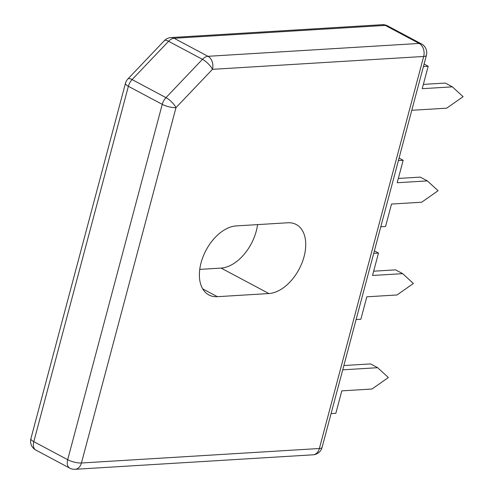 <?xml version="1.0" encoding="UTF-8"?>
<svg xmlns="http://www.w3.org/2000/svg" width="494" height="494" viewBox="0 0 494 494"><rect width="100%" height="100%" fill="white"/><g stroke="black" fill="none" stroke-linecap="round" stroke-linejoin="round"><path stroke-width="0.74" d="M342.725 369.827L377.651 367.697L370.543 363.911L343.867 365.535M377.651 367.697L388.37 377.533L371.982 389.025L341.811 390.859L335.84 413.305L331.085 413.589M373.723 253.329L378.484 253.039L372.513 275.485L402.678 273.645L413.398 283.482L397.003 294.967L366.838 296.808L360.867 319.248L356.106 319.538M378.484 253.039L374.384 250.853M373.655 271.194L395.571 269.86L402.678 273.645M380.788 226.789L385.548 226.499L391.52 204.059L421.685 202.219L438.079 190.733L427.359 180.897L397.195 182.731L403.166 160.291L398.405 160.581M403.166 160.291L399.059 158.105M427.359 180.897L420.246 177.111L398.331 178.445M411.786 110.298L446.706 108.167L463.1 96.682L452.381 86.845L422.216 88.679L428.187 66.239L423.426 66.529M428.187 66.239L424.087 64.053M452.381 86.845L445.273 83.06L423.358 84.394M236.212 225.912L287.73 222.775A38.124 23.521 -62 0 1 296.239 224.511A38.124 23.521 -62 0 1 301.964 262.987A38.124 23.521 -62 0 1 268.903 293.547L217.385 296.684A38.124 23.521 -62 0 1 208.876 294.949A38.124 23.521 -62 0 1 203.151 256.479A38.124 23.521 -62 0 1 236.212 225.912M257.559 224.616A38.124 23.521 -62 0 1 221.09 268.088L268.903 293.547M199.743 269.384L221.09 268.088M382.226 24.7L171.004 37.563A10.034 7.385 86.5 0 1 174.092 38.266L385.314 25.404A10.034 6.187 -62 0 1 387.555 25.861A10.034 10.034 0 0 0 382.226 24.7A10.034 7.385 86.5 0 1 385.314 25.404L419.19 43.441A10.034 6.187 -62 0 1 421.425 43.898L387.555 25.861M322.094 447.379A10.034 10.034 0 0 1 313.005 454.813A10.034 7.385 86.5 0 0 319.365 448.509L81.436 462.995L175.988 107.643L212.457 69.333L423.679 56.464L319.365 448.509A10.034 2.797 14.9 0 0 322.094 447.379L426.408 55.334A10.034 10.034 0 0 0 421.425 43.898M171.004 37.563A10.034 10.034 0 0 0 164.348 40.662L127.878 78.972A10.034 3.248 43.6 0 1 132.102 79.596L168.571 41.286A10.034 6.187 -62 0 1 174.092 38.266L207.962 56.304L419.19 43.441A10.034 7.385 -93.5 0 1 423.679 56.464A10.034 2.797 14.9 0 0 426.408 55.334M313.005 454.813L75.076 469.3A10.034 7.385 86.5 0 0 81.436 462.995A10.034 2.797 -165.1 0 1 67.684 459.698L162.242 104.345A10.034 2.797 -165.1 0 0 175.988 107.643A10.034 3.248 -136.4 0 0 165.978 97.639L202.441 59.323A10.034 3.248 -136.4 0 1 212.457 69.333A10.034 7.385 -93.5 0 0 207.962 56.304A10.034 6.187 -62 0 0 202.441 59.323L168.571 41.286A10.034 3.248 43.6 0 0 164.348 40.662M202.688 288.86L217.385 296.684M30.9 438.666A10.034 2.797 14.9 0 0 33.814 441.655L128.366 86.302L162.242 104.345A10.034 6.187 -62 0 1 165.978 97.639L132.102 79.596A10.034 6.187 -62 0 0 128.366 86.302A10.034 2.797 14.9 0 1 125.451 83.313L30.9 438.666A10.034 10.034 0 0 0 35.877 450.102A10.034 6.187 -62 0 1 33.814 441.655L67.684 459.698A10.034 6.187 -62 0 0 69.747 468.139L35.877 450.102M69.747 468.139A10.034 10.034 0 0 0 75.076 469.3M127.878 78.972A10.034 10.034 0 0 0 125.451 83.313"/></g></svg>
